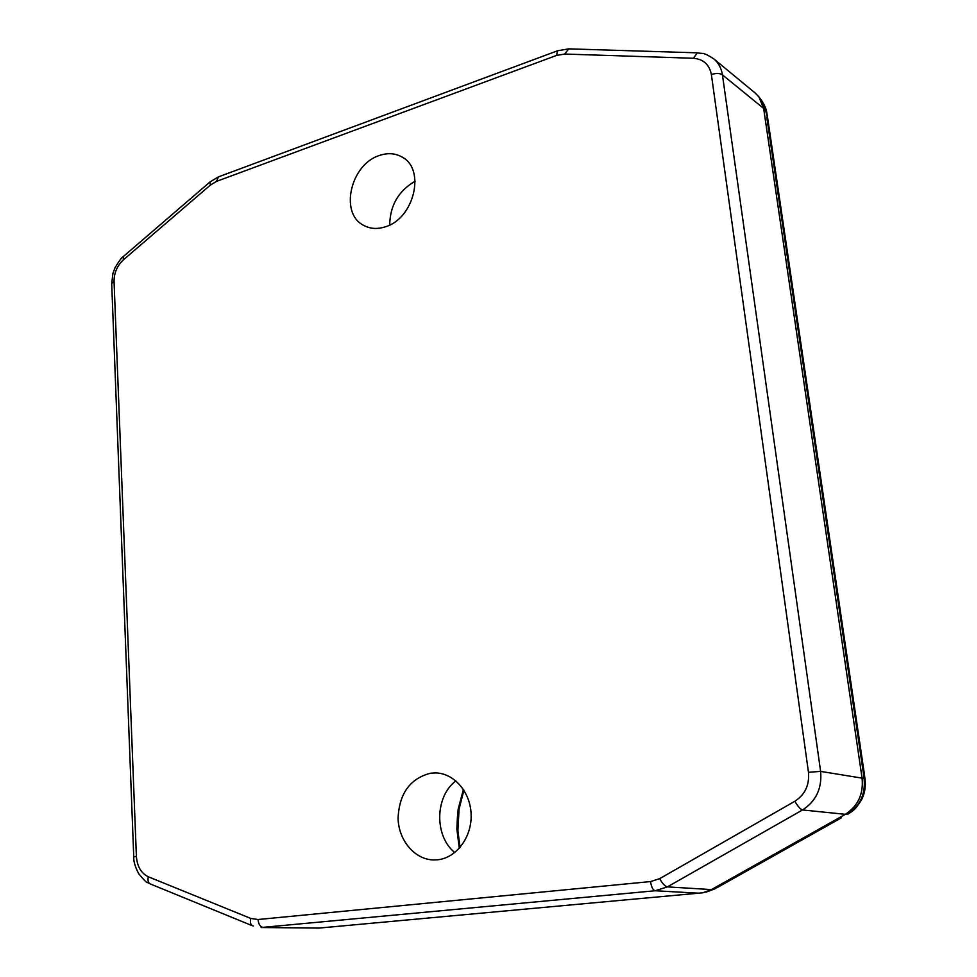 <?xml version="1.0" encoding="UTF-8"?>
<svg xmlns="http://www.w3.org/2000/svg" width="977" height="977" viewBox="0 0 977 977"><rect width="100%" height="100%" fill="white"/><g stroke="black" fill="none" stroke-linecap="round" stroke-linejoin="round"><path stroke-width="1.47" d="M808.467 772.27C809.567 784.983 805.036 794.643 794.875 801.25C797.745 806.269 800.297 809.164 802.52 809.957L846.937 814.476C860.029 806.257 865.744 794.154 864.059 778.156L862.08 778.132C863.631 794.203 857.904 806.355 844.885 814.598L711.464 889.583L702.793 892.795L319.161 928.065L261.103 927.527L655.176 890.755L667.401 886.884L802.52 809.957C816.088 801.213 822.121 788.366 820.619 771.403L808.467 772.27L711.366 74.472C709.4 64.555 703.416 59.157 693.426 58.266L697.334 52.831M713.796 58.889L755.282 93.108L758.897 96.882L763.648 108.423L862.08 778.132L820.619 771.403L722.43 74.863C721.405 68.231 718.535 62.931 713.845 58.925L713.601 58.718M794.875 801.25L659.719 878.641C662.345 883.562 664.91 886.31 667.401 886.884L711.464 889.583L715.176 888.716L706.005 892.148M715.176 888.716L702.793 892.795M840.733 817.993L715.994 888.069M864.059 778.156L865.024 779.06L863.924 771.024L863.033 770.682L864.059 778.156M863.924 771.024L767.959 120.024L765.858 111.341L766.896 113.308M711.366 74.472C716.214 73.043 719.902 73.165 722.43 74.863L763.648 108.423L765.858 111.341L761.217 99.947L758.897 96.882M463.904 790.185L459.068 809.115L458.164 809.212L457.407 817.212L456.87 829.107L459.3 848.305M456.87 829.107L457.883 830.56L459.068 809.115M437.733 859.772L433.58 859.943C414.663 859.577 398.604 840.367 398.066 818.323C399.227 793.532 410.059 778.498 430.552 773.222L435.144 772.917C453.755 772.917 470.45 791.749 471.122 814.354C472.038 836.935 456.54 857.867 437.733 859.772M455.88 780.879C434.936 796.463 434.13 835.909 454.757 852.567M385.194 226.859C376.89 229.485 369.428 228.826 362.809 224.905C339.507 212.265 350.963 164.295 379.271 155.538C387.6 152.668 395.172 153.157 402.011 157.016C425.996 169.094 414.089 218.848 385.194 226.859M415.127 181.185C398.469 190.942 390.006 205.549 389.713 224.991M659.719 878.641L650.548 881.572L258.038 919.516L250.771 918.429L148.321 876.784C141.152 873.291 137.171 866.477 136.389 856.365L114.053 281.51C114.077 272.888 117.167 265.683 123.346 259.882L210.336 185.117L216.564 181.368L556.499 55.445L564.694 54.04L693.426 58.266M114.053 281.51L111.696 283.538L133.751 856.878L136.389 856.365M148.321 876.784C147.551 880.436 148.186 882.805 150.226 883.916L252.481 925.781C250.539 924.694 249.978 922.251 250.771 918.429M253.483 925.976L252.481 925.781M258.038 919.516C258.575 924.327 260.273 926.965 263.143 927.442L319.161 928.065M699.727 893.247L655.176 890.755C652.917 890.12 651.378 887.055 650.548 881.572M713.845 58.925C702.695 51.634 703.232 54.065 697.285 52.831L568.736 48.862L564.694 54.04M556.499 55.445L557.537 50.78L568.736 48.862M557.537 50.78L218.396 176.898L216.564 181.368M210.336 185.117L210.067 181.905L218.396 176.898M210.067 181.893L123.297 256.56L123.346 259.882M863.033 770.682L766.835 117.533M458.164 809.212L463.403 789.404M133.751 856.878C133.458 861.091 135.082 866.672 138.624 873.609C143.949 880.045 146.819 882.976 147.246 882.414L150.226 883.916M123.297 256.56C121.978 257.073 119.231 260.761 115.066 267.625L112.941 273.352L111.696 283.538M847.951 814.097C851.541 811.337 854.313 811.863 862.129 798.71C864.914 792.481 865.878 785.935 865.024 779.06M767.946 119.939L766.896 113.283M761.168 99.886C764.539 104.783 766.444 109.241 766.884 113.234M841.527 817.749L716.947 887.727M460.045 847.474L457.883 830.56"/></g></svg>
